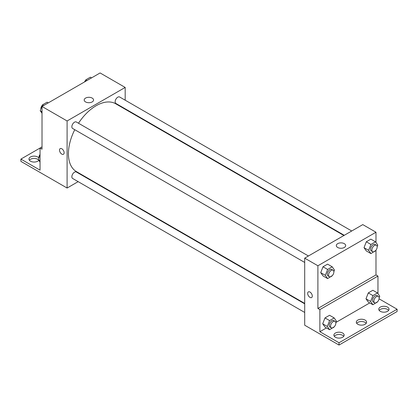 <?xml version="1.0" encoding="UTF-8"?>
<svg xmlns="http://www.w3.org/2000/svg" width="418" height="418" viewBox="0 0 418 418"><rect width="100%" height="100%" fill="white"/><g stroke="black" fill="none" stroke-linecap="round" stroke-linejoin="round"><path stroke-width="0.63" d="M42.019 146.901L40.039 148.045L40.039 170.147L20.9 159.096L40.039 148.045L42.019 149.189L42.019 106.486L100.101 72.951L125.181 87.435L125.181 100.195M60.187 148.62A3.266 1.886 -120 0 0 59.685 151.238A3.266 1.886 -120 0 0 61.822 154.117A3.266 1.886 60 0 1 59.685 151.238A3.266 1.886 60 0 1 60.187 148.62A3.266 1.886 60 0 1 63.452 150.506A3.266 1.886 60 0 1 63.452 154.279A3.266 1.886 60 0 1 61.822 154.117A3.266 1.886 -120 0 0 63.452 154.279M20.9 159.096L20.9 161.379L67.099 188.032L67.099 120.964L42.019 106.486M308.432 255.988L76.358 121.999A3.736 2.158 120 0 0 73.479 123.002A3.736 2.158 120 0 0 71.854 126.758A3.736 2.158 120 0 0 72.627 128.467L304.701 262.452M304.701 303.823L76.358 171.997A3.736 2.158 120 0 0 73.479 172.995A3.736 2.158 120 0 0 71.854 176.751A3.736 2.158 120 0 0 72.627 178.46L304.701 312.45M85.977 177.133L85.617 177.342M78.15 181.652L67.099 188.032M125.181 108.816L125.181 109.234M67.099 120.964L125.181 87.435M351.731 230.992L119.652 97.002A3.736 2.158 120 0 0 116.779 98.005A3.736 2.158 120 0 0 115.149 101.762A3.736 2.158 120 0 0 115.922 103.471L344.265 235.303M343.904 235.512L115.739 103.784A39.203 22.635 120 0 0 78.495 123.232M74.759 129.7A39.203 22.635 120 0 0 68.421 153.735A39.203 22.635 120 0 0 76.541 171.683L304.701 303.411M92.19 98.094A4.682 2.701 180 0 1 93.564 100.007A4.682 2.701 180 0 1 88.882 102.713A4.682 2.701 180 0 1 84.196 100.007A4.682 2.701 180 0 1 87.09 97.509A4.682 2.701 180 0 1 92.19 98.094M29.364 160.24A5.136 2.963 180 0 1 37.73 159.284A5.136 2.963 180 0 1 38.325 159.697M38.77 160.329A5.136 2.963 180 0 1 33.006 161.991A5.136 2.963 180 0 1 28.967 159.096A5.136 2.963 180 0 1 32.134 156.358A5.136 2.963 180 0 1 37.73 157.001A5.136 2.963 180 0 1 38.858 157.983M375.981 250.173L375.981 274.934L317.899 308.468L319.88 309.607L319.88 331.709L339.019 342.76L339.019 345.049L304.701 325.209L304.701 258.141L362.782 224.612L375.981 232.23L375.981 242.503M308.348 291.895A3.266 1.886 -120 0 0 307.847 294.512A3.266 1.886 -120 0 0 309.984 297.391A3.266 1.886 60 0 1 307.847 294.512A3.266 1.886 60 0 1 308.348 291.895A3.266 1.886 60 0 1 311.614 293.781A3.266 1.886 60 0 1 311.614 297.553A3.266 1.886 60 0 1 309.978 297.391A3.266 1.886 -120 0 0 311.614 297.553M317.899 308.468L317.899 265.764L304.701 258.141M364.015 247.675L366.304 250.925L364.015 247.675L366.304 241.782L364.015 247.675L368.634 250.34L370.923 244.452L375.495 241.808L377.783 245.063L377.156 246.667M370.876 239.143L366.304 241.782L370.876 239.143L375.495 241.808M320.721 272.672L323.004 275.922L320.721 272.672L323.004 266.778L320.721 272.672L325.34 275.337L327.623 269.448L332.2 266.804L334.484 270.059L333.862 271.663M327.576 264.139L323.004 266.778L327.576 264.139L332.2 266.804M317.899 265.764L375.981 232.23M344.312 243.657A4.682 2.701 180 0 1 345.681 245.57A4.682 2.701 180 0 1 340.999 248.271A4.682 2.701 180 0 1 336.318 245.57A4.682 2.701 180 0 1 339.207 243.072A4.682 2.701 180 0 1 344.312 243.657M375.981 274.934L377.961 276.079L377.961 293.64M379.079 298.823L397.1 309.226L397.1 311.514L339.019 345.049M397.1 309.226L339.019 342.76M356.721 323.328A5.136 2.963 180 0 1 365.092 322.372A5.136 2.963 180 0 1 366.194 323.328M379.163 310.37A5.136 2.963 180 0 1 383.902 308.552A5.136 2.963 180 0 1 388.635 310.37M334.285 336.281A5.136 2.963 180 0 1 339.019 334.463A5.136 2.963 180 0 1 343.758 336.281M377.961 276.079L319.88 309.607M322.701 323.809L324.985 327.059L322.701 323.809L324.985 317.915L322.701 323.809L327.32 326.474L329.603 320.585L334.181 317.941L336.464 321.196L335.842 322.8M329.556 315.276L324.985 317.915L329.556 315.276L334.181 317.941M365.996 298.813L368.284 302.062L365.996 298.813L368.284 292.919L365.996 298.813L370.614 301.477L372.903 295.589L377.475 292.945L379.758 296.2L379.136 297.804M372.856 290.28L368.284 292.919L372.856 290.28L377.475 292.945M369.752 302.914L335.994 322.403M326.458 327.911L319.88 331.709M365.092 320.089A5.136 2.963 180 0 1 366.591 322.184A5.136 2.963 180 0 1 361.46 325.147A5.136 2.963 180 0 1 356.324 322.184A5.136 2.963 180 0 1 359.496 319.446A5.136 2.963 180 0 1 365.092 320.089M380.27 311.326A5.136 2.963 180 0 1 378.765 309.226A5.136 2.963 180 0 1 383.902 306.263A5.136 2.963 180 0 1 389.033 309.226A5.136 2.963 180 0 1 385.866 311.964A5.136 2.963 180 0 1 380.27 311.326M335.388 337.237A5.136 2.963 180 0 1 333.888 335.142A5.136 2.963 180 0 1 339.019 332.174A5.136 2.963 180 0 1 344.155 335.142A5.136 2.963 180 0 1 340.983 337.88A5.136 2.963 180 0 1 335.388 337.237M332.336 275.587L327.623 278.592L325.34 275.337M333.099 270.227L331.777 269.464A3.736 2.158 120 0 0 328.903 270.467A3.736 2.158 120 0 0 327.273 274.224A3.736 2.158 120 0 0 328.046 275.932L329.363 276.695A3.736 2.158 120 0 0 333.099 274.537A3.736 2.158 120 0 0 333.099 270.227A3.736 2.158 120 0 0 330.22 271.23A3.736 2.158 120 0 0 328.59 274.987A3.736 2.158 120 0 0 329.363 276.695M327.623 278.592L323.004 275.922M327.623 269.448L323.004 266.778M375.636 250.591L370.923 253.595L368.634 250.34M376.393 245.23L375.077 244.467A3.736 2.158 120 0 0 372.198 245.47A3.736 2.158 120 0 0 370.567 249.227A3.736 2.158 120 0 0 371.341 250.936L372.663 251.699A3.736 2.158 120 0 0 376.393 249.541A3.736 2.158 120 0 0 376.393 245.23A3.736 2.158 120 0 0 373.52 246.233A3.736 2.158 120 0 0 371.889 249.99A3.736 2.158 120 0 0 372.663 251.699M370.923 253.595L366.304 250.925M370.923 244.452L366.304 241.782M334.316 326.724L329.603 329.729L327.32 326.474M335.079 321.364L333.757 320.601A3.736 2.158 120 0 0 330.884 321.604A3.736 2.158 120 0 0 329.253 325.361A3.736 2.158 120 0 0 330.027 327.069L331.343 327.832A3.736 2.158 120 0 0 335.079 325.674A3.736 2.158 120 0 0 335.079 321.364A3.736 2.158 120 0 0 332.2 322.367A3.736 2.158 120 0 0 330.57 326.124A3.736 2.158 120 0 0 331.343 327.832M329.603 329.729L324.985 327.059M329.603 320.585L324.985 317.915M377.616 301.728L372.903 304.732L370.614 301.477M378.374 296.367L377.057 295.604A3.736 2.158 120 0 0 374.178 296.608A3.736 2.158 120 0 0 372.548 300.364A3.736 2.158 120 0 0 373.321 302.073L374.643 302.836A3.736 2.158 120 0 0 378.374 300.678A3.736 2.158 120 0 0 378.374 296.367A3.736 2.158 120 0 0 375.5 297.37A3.736 2.158 120 0 0 373.87 301.127A3.736 2.158 120 0 0 374.643 302.836M372.903 304.732L368.284 302.062M372.903 295.589L368.284 292.919M42.019 113.288L40.217 110.728L42.505 104.834L47.077 102.196L48.269 102.88M42.019 111.768L40.217 110.728M43.691 105.519L42.505 104.834M42.364 105.195A3.736 2.158 120 0 0 40.833 108.847A3.736 2.158 120 0 0 40.844 109.119M85.115 81.604L85.8 79.838L90.377 77.194L91.563 77.884M86.991 80.522L85.8 79.838M85.664 80.199A3.736 2.158 120 0 0 84.561 81.923M40.039 162.137L38.242 159.577L40.039 154.937M40.039 160.616L38.242 159.577M40.039 154.467A3.736 2.158 120 0 0 38.853 157.701A3.736 2.158 120 0 0 38.864 157.967"/></g></svg>
